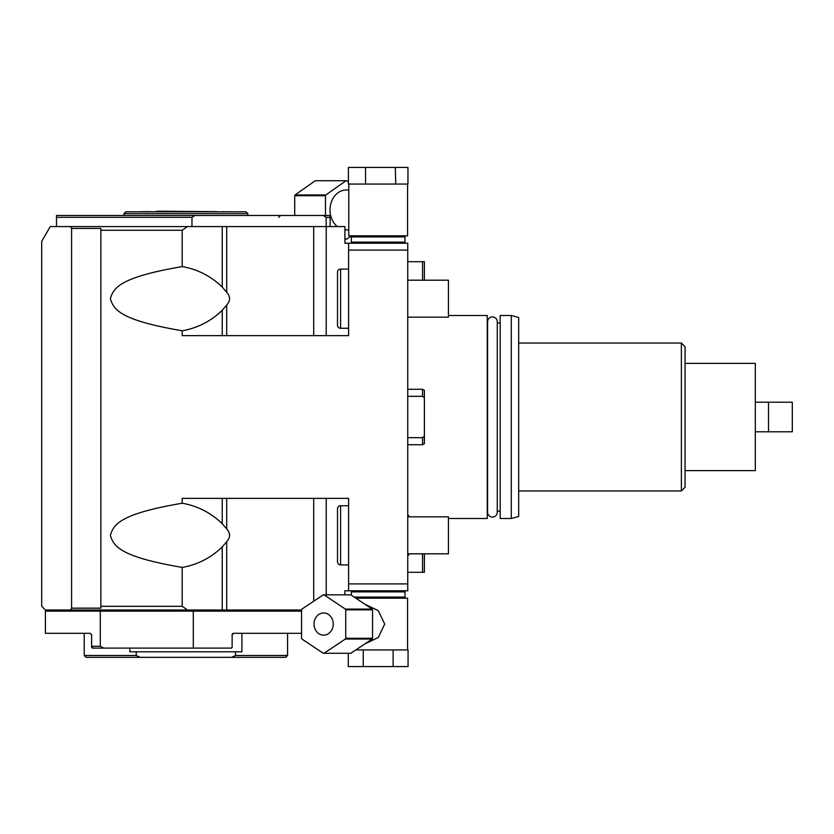 <?xml version="1.0" encoding="UTF-8"?>
<svg xmlns="http://www.w3.org/2000/svg" width="834" height="834" viewBox="0 0 834 834"><rect width="100%" height="100%" fill="white"/><g stroke="black" fill="none" stroke-linecap="round" stroke-linejoin="round"><path stroke-width="1.25" d="M348.591 590.785L348.591 583.915L407.753 583.915L407.753 590.785L344.901 590.785L344.901 594.851M301.543 610.008L45.401 610.008L41.7 606.318L41.7 241.37L50.238 226.577L187.483 226.577L182.208 230.278L100.862 230.278L100.862 606.318L182.208 606.318L182.208 567.401C119.398 556.705 113.622 546.02 110.359 535.324C113.622 524.628 119.398 513.932 182.208 503.236L182.208 498.346L348.591 498.346L348.591 583.915M182.208 230.278L182.208 266.599C197.408 269.236 210.752 276.044 222.24 287.032L226.702 292.348C230.507 296.57 230.507 300.793 226.702 305.015L222.24 310.321C210.752 321.309 197.408 328.127 182.208 330.764C119.398 320.068 113.622 309.372 110.359 298.676C113.622 287.98 119.398 277.295 182.208 266.599M182.208 330.764L182.208 335.654L348.591 335.654L348.591 243.215L344.901 243.215L344.901 226.577L326.209 226.577L326.209 335.654M407.753 583.915L407.753 250.085L348.591 250.085M364.76 643.973L378.302 637.457L384.683 624.061L378.302 610.665L364.76 604.15M393.116 649.947L393.116 666.585L408.066 666.585L408.066 649.947L355.805 649.947M407.576 649.947L407.576 598.176L355.805 598.176M393.116 666.585L348.289 666.585L348.289 653.272M363.228 649.947L363.228 666.585M354.148 597.071L404.98 597.071L404.98 591.89L351.364 591.89L351.364 595.215M348.779 229.903L346.36 229.903A19.964 16.357 -90 0 1 344.901 229.819M337.322 226.577A19.964 16.357 -90 0 1 330.003 209.939A19.964 16.357 90 0 1 346.36 189.975L348.779 189.975M395.743 184.053L407.951 184.053L407.951 167.415L395.316 167.415L395.743 184.053M348.779 184.053L348.779 235.824L407.576 235.824L407.576 184.053M365.542 184.053L365.542 167.415L348.404 167.415L348.404 184.053L395.316 184.053M365.542 167.415L395.316 167.415M403.875 235.824L404.98 236.929L351.364 236.929L351.364 242.11L404.98 242.11L403.875 243.215M407.753 250.085L407.753 243.215L348.591 243.215M187.483 226.577L326.209 226.577M56.493 226.577L56.493 217.33L191.976 217.33L191.976 226.577M70.515 226.577L71.588 228.422L71.588 608.163L70.515 610.008M100.862 230.278L100.862 228.422L71.588 228.422M71.588 608.163L100.862 608.163L100.862 606.318M187.483 610.008L182.208 606.318M182.208 503.236C197.408 505.873 210.752 512.691 222.24 523.679L226.702 528.985C230.507 533.207 230.507 537.43 226.702 541.652L222.24 546.968C210.752 557.956 197.408 564.764 182.208 567.401M90.353 633.319A1.48 1.48 0 0 0 90.135 633.308L45.401 633.308L45.401 611.124L301.543 611.124M93.471 648.091L91.615 647.361L92.355 648.091L231.383 648.091L232.123 647.361L232.123 634.789L233.593 633.308L301.543 633.308M91.604 634.611A1.48 1.48 0 0 1 91.615 634.789L90.135 633.308L76.259 633.308M193.3 648.091L193.3 611.124M232.123 634.789A1.48 1.48 0 0 1 232.352 633.996A1.48 1.48 0 0 0 232.123 634.789M232.405 633.923A1.48 1.48 0 0 1 232.947 633.454A1.48 1.48 0 0 0 232.405 633.923M230.278 648.091L231.383 648.091L230.278 648.091M91.615 634.789L91.615 646.246L100.278 646.246L103.885 648.091M100.278 611.124L100.278 646.246M91.615 647.361L91.615 646.246M136.265 655.493L140.164 657.338L86.069 657.338L84.224 655.493L136.265 655.493L136.265 651.792L129.885 651.792L129.885 648.091M86.069 657.338L285.739 657.338L231.643 657.338L235.542 655.493L235.542 651.792L136.265 651.792M235.542 655.493L287.584 655.493L235.542 655.493M241.923 633.308L241.923 651.792L235.542 651.792M330.108 226.577L330.108 217.33L326.167 217.33L326.167 226.577M191.976 217.33L194.822 215.485L323.321 215.485L326.167 217.33M194.822 215.485L56.493 215.485L56.493 217.33M330.108 217.33L330.108 215.485L323.321 215.485M247.834 213.64L123.974 213.64L125.819 211.784L245.988 211.784L247.834 213.64L247.834 215.485M187.369 211.784L216.465 211.648M143.187 211.784L142.76 211.648C141.134 211.648 141.134 211.648 142.76 211.648L154.832 211.784M223.491 211.648L225.566 211.784M221.291 211.784L223.387 211.648M215.506 211.648L198.356 211.784M177.308 211.784L157.324 211.2L214.745 211.648M154.884 211.648L177.413 211.648M150.026 211.648L149.057 211.784M149.213 211.648L145.585 211.648M112.882 215.485L75.904 215.485M326 215.485L289.023 215.485M448.431 518.498L487.254 518.498L487.254 315.502L448.431 315.502M497.272 512.243A4.848 4.848 0 0 1 492.425 517.09A4.848 4.848 0 0 1 487.588 512.253L487.588 321.747A4.848 4.848 0 0 1 492.425 316.91A4.848 4.848 0 0 1 497.272 321.747L497.272 512.253M497.272 322.894L500.192 322.894M497.272 511.106L500.192 511.106M500.192 518.498L500.192 315.502L511.284 315.502L511.284 518.498L500.192 518.498M511.284 518.498L518.685 516.517L518.685 317.483L511.284 315.502M518.685 343.045L681.378 343.045L681.378 490.955L518.685 490.955M681.378 490.955L685.068 487.254L685.068 346.746L681.378 343.045M685.068 470.616L755.323 470.616L755.323 363.384L685.068 363.384M768.51 431.793L768.51 402.207L792.3 402.207L792.3 431.793L755.323 431.793M768.51 402.207L755.323 402.207M407.753 555.673A3.294 3.294 0 0 0 409.358 553.807M409.358 516.83A3.294 3.294 0 0 0 407.753 514.964M407.753 317.17L448.431 317.17L448.431 280.193L407.753 280.193M407.753 553.807L448.431 553.807L448.431 516.83L407.753 516.83M422.546 553.807L422.546 572.301L407.753 572.301M424.391 553.807L424.391 572.301L422.546 572.301M407.753 437.673L422.546 437.673L422.546 444.731L407.753 444.731M422.546 437.673L424.391 436.213L424.391 397.787L422.546 396.327L407.753 396.327M424.391 397.787L424.391 390.333L422.546 389.269L422.546 396.327M424.391 436.213L424.391 443.667L422.546 444.731M407.753 261.699L422.546 261.699L422.546 280.193M422.546 261.699L424.391 261.699L424.391 280.193M348.591 328.262L340.585 328.262L340.585 269.101L348.591 269.101M340.585 269.101A3.086 3.086 0 0 0 337.499 272.176L337.499 325.177A3.086 3.086 0 0 0 340.585 328.262M337.499 313.469L337.499 283.894M344.901 238.368L346.006 239.149A29.211 23.925 -90 0 0 346.36 239.149A29.211 23.925 -90 0 0 346.725 239.149L351.437 235.824M348.404 181.916L346.725 180.728A29.211 23.925 90 0 0 346.36 180.728A29.211 23.925 90 0 0 346.006 180.728L325.823 194.958A29.211 23.925 90 0 0 325.469 195.709L325.469 215.297M315.971 180.728A29.211 23.925 90 0 0 315.617 180.728A29.211 23.925 90 0 0 315.252 180.728L295.069 194.958A29.211 23.925 90 0 0 294.715 195.709L294.715 215.297M346.006 180.728L315.252 180.728M325.823 194.958L295.069 194.958M325.469 195.709L294.715 195.709M323.634 594.851L350.447 594.851A29.211 25.301 -90 0 1 350.822 594.851L372.162 609.081A29.211 25.301 -90 0 1 372.537 609.842L372.537 638.291A29.211 25.301 90 0 1 372.162 639.042L350.822 653.272A29.211 25.301 90 0 1 350.447 653.272L323.634 653.272A29.211 25.301 90 0 1 323.258 653.272L301.918 639.042A29.211 25.301 90 0 1 301.543 638.291L301.543 609.842A29.211 25.301 -90 0 1 301.918 609.081L323.258 594.851A29.211 25.301 -90 0 1 323.634 594.851A29.211 25.301 -90 0 1 324.019 594.851L345.349 609.081A29.211 25.301 -90 0 1 345.735 609.842L345.735 638.291A29.211 25.301 90 0 1 345.349 639.042L324.019 653.272A29.211 25.301 90 0 1 323.634 653.272M372.537 609.842L345.735 609.842M372.537 638.291L345.735 638.291M333.246 624.061A11.092 9.601 -90 0 0 323.634 612.969A11.092 9.601 -90 0 0 314.032 624.061A11.092 9.601 90 0 0 323.634 635.154A11.092 9.601 90 0 0 333.246 624.061M372.162 639.042L345.349 639.042M350.822 653.272L324.019 653.272M350.822 594.851L324.019 594.851M372.162 609.081L345.349 609.081M348.591 564.899L340.585 564.899L340.585 505.738L348.591 505.738M340.585 505.738A3.086 3.086 0 0 0 337.499 508.823L337.499 561.824A3.086 3.086 0 0 0 340.585 564.899M337.499 550.106L337.499 520.531M326.209 594.851L326.209 498.346M222.24 310.321L222.24 335.654M222.24 226.577L222.24 287.032M226.702 226.577L226.702 292.348M313.709 226.577L313.709 335.654M226.702 305.015L226.702 335.654M222.24 610.008L222.24 546.968M222.24 523.679L222.24 498.346M226.702 528.985L226.702 498.346M313.709 601.22L313.709 498.346M226.702 610.008L226.702 541.652M403.875 598.176L404.98 597.071M352.48 590.785L351.364 591.89M352.48 235.824L351.364 236.929M352.48 243.215L351.364 242.11M60.184 610.008L60.184 611.124M84.224 655.493L84.224 633.308M285.739 657.338L287.584 655.493L287.584 633.308M278.712 217.33L280.558 215.485M123.974 215.485L123.974 213.64M140.539 211.784L141.53 211.648M422.546 389.269L407.753 389.269M404.98 236.929L404.98 242.11M346.36 180.728L315.617 180.728M403.875 590.785L404.98 591.89"/></g></svg>
